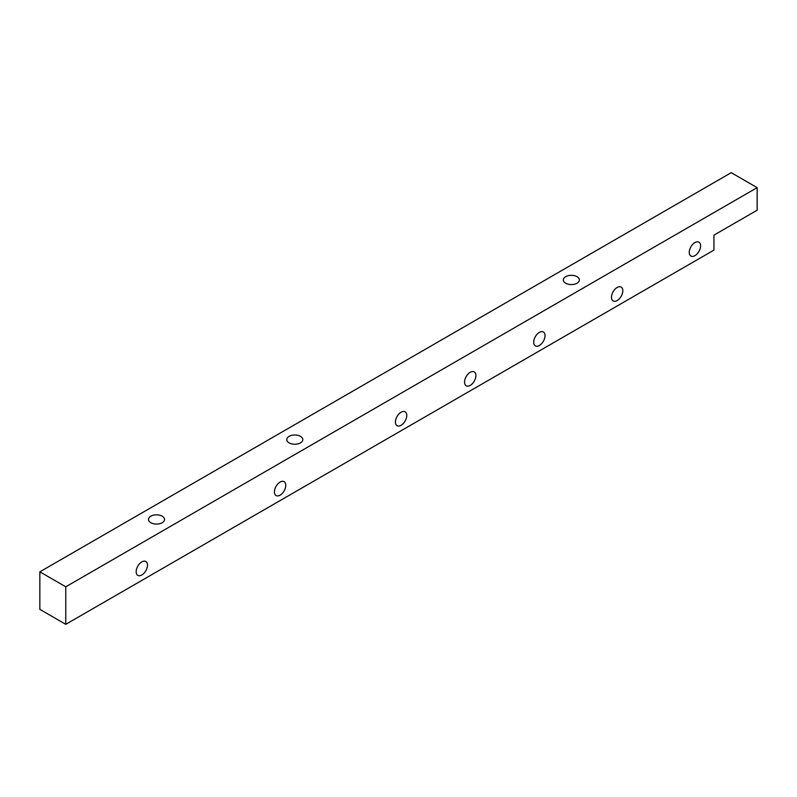 <?xml version="1.0" encoding="UTF-8"?>
<svg xmlns="http://www.w3.org/2000/svg" width="797" height="797" viewBox="0 0 797 797"><rect width="100%" height="100%" fill="white"/><g stroke="black" fill="none" stroke-linecap="round" stroke-linejoin="round"><path stroke-width="1.2" d="M300.459 442.883A8.02 4.633 180 0 1 291.722 443.889A8.02 4.633 180 0 1 286.781 439.615A8.02 4.633 180 0 1 291.722 435.341A8.02 4.633 180 0 1 300.459 436.338A8.02 4.633 180 0 1 302.81 439.615A8.02 4.633 180 0 1 300.459 442.883M162.19 522.722A8.02 4.633 180 0 1 153.452 523.719A8.02 4.633 180 0 1 148.501 519.445A8.02 4.633 180 0 1 153.452 515.171A8.02 4.633 180 0 1 162.19 516.177A8.02 4.633 180 0 1 164.541 519.445A8.02 4.633 180 0 1 162.19 522.722M577.008 276.679A8.02 4.633 180 0 1 579.359 279.946A8.02 4.633 180 0 1 577.008 283.224A8.02 4.633 180 0 1 568.271 284.23A8.02 4.633 180 0 1 563.33 279.946A8.02 4.633 180 0 1 568.271 275.672A8.02 4.633 180 0 1 577.008 276.679M713.943 235.145L757.15 210.199L757.15 187.644L65.772 586.801L65.772 624.33L713.943 250.109L713.943 235.145M65.772 624.33L39.85 609.356L39.85 571.838L731.228 172.67L757.15 187.644M617.147 287.478A8.02 4.633 120 0 0 611.907 294.541A8.02 4.633 120 0 0 613.142 300.967A8.02 4.633 120 0 0 617.147 300.569A8.02 4.633 120 0 0 622.387 293.505A8.02 4.633 120 0 0 621.152 287.079A8.02 4.633 120 0 0 617.147 287.478M694.924 242.567A8.02 4.633 120 0 0 689.684 249.63A8.02 4.633 120 0 0 690.919 256.056A8.02 4.633 120 0 0 694.924 255.658A8.02 4.633 120 0 0 700.164 248.594A8.02 4.633 120 0 0 698.939 242.168A8.02 4.633 120 0 0 694.924 242.567M539.37 332.379A8.02 4.633 120 0 0 534.129 339.442A8.02 4.633 120 0 0 535.355 345.868A8.02 4.633 120 0 0 539.37 345.47A8.02 4.633 120 0 0 544.61 338.406A8.02 4.633 120 0 0 543.375 331.98A8.02 4.633 120 0 0 539.37 332.379M470.23 372.299A8.02 4.633 120 0 0 464.99 379.362A8.02 4.633 120 0 0 466.225 385.788A8.02 4.633 120 0 0 470.23 385.389A8.02 4.633 120 0 0 475.47 378.326A8.02 4.633 120 0 0 474.235 371.9A8.02 4.633 120 0 0 470.23 372.299M401.09 412.208A8.02 4.633 120 0 0 395.85 419.272A8.02 4.633 120 0 0 397.085 425.698A8.02 4.633 120 0 0 401.09 425.299A8.02 4.633 120 0 0 406.331 418.236A8.02 4.633 120 0 0 405.105 411.81A8.02 4.633 120 0 0 401.09 412.208M280.106 482.065A8.02 4.633 120 0 0 274.865 489.129A8.02 4.633 120 0 0 276.091 495.555A8.02 4.633 120 0 0 280.106 495.156A8.02 4.633 120 0 0 285.336 488.093A8.02 4.633 120 0 0 284.111 481.667A8.02 4.633 120 0 0 280.106 482.065M141.826 561.895A8.02 4.633 120 0 0 136.586 568.958A8.02 4.633 120 0 0 137.821 575.384A8.02 4.633 120 0 0 141.826 574.986A8.02 4.633 120 0 0 147.066 567.922A8.02 4.633 120 0 0 145.841 561.496A8.02 4.633 120 0 0 141.826 561.895M65.772 586.801L39.85 571.838"/></g></svg>
